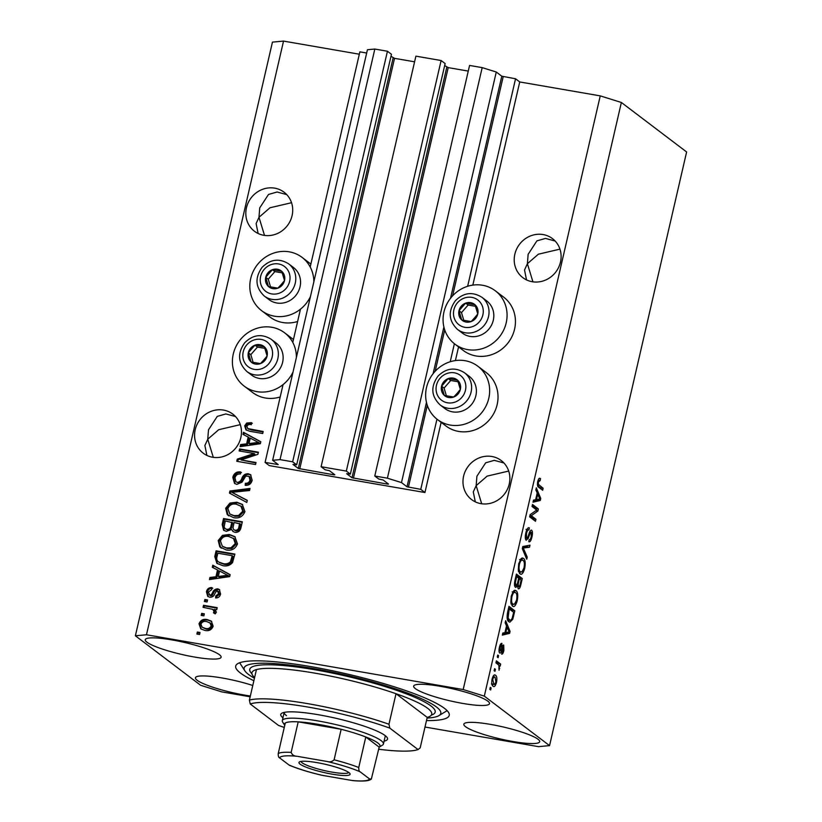 <?xml version="1.0" encoding="UTF-8"?>
<svg xmlns="http://www.w3.org/2000/svg" width="822" height="822" viewBox="0 0 822 822"><rect width="100%" height="100%" fill="white"/><g stroke="black" fill="none" stroke-linecap="round" stroke-linejoin="round"><path stroke-width="1.23" d="M265.085 462.426L269.267 465.601L424.943 492.522L420.761 489.347L407.003 486.778L401.485 482.586L387.398 478.188L374.781 476.01L378.798 479.051L383.155 480.007L388.508 484.066L387.779 484.137L352.011 477.757L346.658 473.688L350.347 474.13L346.329 471.088L321.104 466.721L325.122 469.773L329.478 470.718L334.831 474.787L334.092 474.849L298.324 468.468L292.971 464.409L296.67 464.851L292.653 461.81L280.035 459.621L272.647 460.299L278.216 464.564L265.085 462.426L283.045 384.624M366.674 53.029L359.872 51.858L310.202 266.986M300.462 309.164L292.786 342.435M296.67 464.851L391.457 54.283L387.439 51.231L374.822 49.053L367.434 49.731L272.647 460.299M374.822 49.053L280.035 459.621M387.439 51.231L292.653 461.81M414.586 61.804L394.529 58.341L390.995 56.286M350.347 474.13L445.134 63.561L441.116 60.52L415.891 56.153L321.104 466.721M441.116 60.52L346.329 471.088M468.263 71.093L448.206 67.62L444.671 65.565M424.995 727.028L538.472 746.653L549.558 745.626L686.617 151.967L621.37 102.473L600.245 95.876L519.73 81.953L515.548 78.778L501.79 76.199L496.272 72.017L482.185 67.62L469.568 65.441L374.781 476.01M482.185 67.62L387.398 478.188M496.272 72.017L401.485 482.586M515.548 78.778L467.636 286.282M454.381 343.709L450.22 361.742M436.965 419.169L420.761 489.347M519.73 81.953L472.825 285.111M458.563 346.884L455.398 360.57M441.137 422.344L424.943 492.522M555.158 241.041L545.51 238.421L536.91 240.867L528.135 254.317L527.395 263.718L538.379 254.193L559.946 249.138M560.481 262.095A24.506 22.831 -52.8 0 0 552.476 238.616A24.506 22.831 -52.8 0 0 514.849 254.204A24.506 22.831 -52.8 0 0 522.854 277.672A24.506 22.831 -52.8 0 0 560.481 262.095M286.755 194.619L277.106 191.999L268.506 194.454L259.731 207.894L258.992 217.296L269.976 207.771L291.543 202.715M292.077 215.672A24.506 22.831 -52.8 0 0 284.073 192.204A24.506 22.831 -52.8 0 0 246.446 207.781A24.506 22.831 -52.8 0 0 254.45 231.249A24.506 22.831 -52.8 0 0 292.077 215.672M503.927 462.971L494.279 460.351L485.679 462.807L476.904 476.246L476.164 485.648L487.138 476.123L508.705 471.068M509.239 484.024A24.506 22.831 -52.8 0 0 501.245 460.556A24.506 22.831 -52.8 0 0 463.608 476.133A24.506 22.831 -52.8 0 0 471.612 499.601A24.506 22.831 -52.8 0 0 509.239 484.024M235.513 416.548L225.865 413.939L217.275 416.384L208.5 429.834L207.75 439.225L218.734 429.701L240.301 424.645M240.836 437.602A24.506 22.831 -52.8 0 0 232.832 414.134A24.506 22.831 -52.8 0 0 195.204 429.711A24.506 22.831 -52.8 0 0 203.209 453.179A24.506 22.831 -52.8 0 0 240.836 437.602M252.775 685.476A38.922 6.155 -167 0 0 195.43 677.78A38.922 6.155 -167 0 0 197.126 680.267A38.922 6.155 -167 0 0 250.34 695.998M465.529 726.689A38.922 6.155 -167 0 0 506.794 740.345A38.922 6.155 -167 0 0 539.694 741.711A38.922 6.155 -167 0 0 537.999 739.225A38.922 6.155 -167 0 0 496.745 725.569A38.922 6.155 -167 0 0 463.834 724.203A38.922 6.155 -167 0 0 465.529 726.689M415.346 688.61A38.922 6.155 -167 0 0 456.611 702.265A38.922 6.155 -167 0 0 489.511 703.642A38.922 6.155 -167 0 0 487.816 701.145A38.922 6.155 -167 0 0 446.552 687.49A38.922 6.155 -167 0 0 413.651 686.123A38.922 6.155 -167 0 0 415.346 688.61M146.943 642.198A38.922 6.155 -167 0 0 188.197 655.853A38.922 6.155 -167 0 0 221.108 657.22A38.922 6.155 -167 0 0 219.412 654.723A38.922 6.155 -167 0 0 178.148 641.078A38.922 6.155 -167 0 0 145.247 639.701A38.922 6.155 -167 0 0 146.943 642.198M454.854 344.079L463.218 350.419A33.445 31.154 -52.8 0 0 476.01 355.957A33.445 31.154 -52.8 0 0 512.137 336.198A33.445 31.154 -52.8 0 0 503.65 297.132L495.286 290.783A33.445 31.154 -52.8 0 0 482.504 285.244A33.445 31.154 -52.8 0 0 446.377 305.013A33.445 31.154 -52.8 0 0 454.854 344.079A33.445 31.154 -52.8 0 0 467.646 349.607A33.445 31.154 -52.8 0 0 503.773 329.848A33.445 31.154 -52.8 0 0 495.286 290.783M477.87 366.242L486.234 372.582A33.445 31.154 127.2 0 1 494.71 411.647A33.445 31.154 127.2 0 1 458.584 431.416A33.445 31.154 127.2 0 1 445.801 425.878L437.438 419.528A33.445 31.154 127.2 0 1 428.95 380.463A33.445 31.154 127.2 0 1 465.077 360.704A33.445 31.154 127.2 0 1 477.87 366.242A33.445 31.154 127.2 0 1 486.347 405.308A33.445 31.154 127.2 0 1 450.22 425.066A33.445 31.154 127.2 0 1 437.438 419.528M297.615 321.494A33.445 31.154 127.2 0 1 282.758 322.532A33.445 31.154 127.2 0 1 269.965 317.004L261.601 310.654A33.445 31.154 127.2 0 1 253.125 271.589A33.445 31.154 127.2 0 1 289.252 251.83A33.445 31.154 127.2 0 1 302.034 257.358A33.445 31.154 127.2 0 1 313.829 281.925M310.449 296.578A33.445 31.154 127.2 0 1 274.394 316.182A33.445 31.154 127.2 0 1 261.601 310.654M296.403 357.385A33.445 31.154 -52.8 0 0 284.618 332.818A33.445 31.154 -52.8 0 0 271.825 327.279A33.445 31.154 -52.8 0 0 235.698 347.048A33.445 31.154 -52.8 0 0 244.185 386.114L252.549 392.454A33.445 31.154 -52.8 0 0 265.331 397.992A33.445 31.154 -52.8 0 0 280.199 396.954M293.454 339.527A33.445 31.154 -52.8 0 0 292.981 339.157L284.618 332.818M244.185 386.114A33.445 31.154 -52.8 0 0 256.967 391.642A33.445 31.154 -52.8 0 0 293.022 372.027M426.484 720.575A109.573 17.334 -167 0 0 449.233 715.356A109.573 17.334 -167 0 0 444.466 708.348A109.573 17.334 -167 0 0 328.327 669.909A109.573 17.334 -167 0 0 235.709 666.056A109.573 17.334 -167 0 0 240.476 673.064A109.573 17.334 -167 0 0 253.864 680.719M213.288 457.351L207.75 439.225L204.884 445.493L206.887 455.429M481.692 503.763L476.164 485.648L473.287 491.916L475.301 501.852M264.52 235.421L258.992 217.296L256.115 223.563L258.129 233.499M532.923 281.833L527.395 263.718L524.518 269.986L526.532 279.922M359.327 54.211L283.528 41.1L272.442 42.117L135.383 635.786L200.63 685.281L221.755 691.877L250.155 696.789M254.111 453.538L239.151 450.949L239.613 448.935L258.406 452.182L257.913 454.33L241.041 459.93L256.022 462.519L255.55 464.543L236.767 461.286L237.26 459.128L254.111 453.538L254.943 454.165L238.103 459.765L237.26 459.128M236.87 484.384L234.527 483.387L232.811 477.325C233.993 473.277 236.613 471.479 240.651 471.931L240.425 473.986C237.62 473.77 235.791 475.065 234.969 477.88L235.945 481.815L237.281 482.36C239.603 482.134 241.154 480.726 241.945 478.127C243.178 475.054 245.295 473.606 248.316 473.78L250.576 474.715L252.169 480.305C251.142 483.963 248.809 485.627 245.172 485.299L245.398 483.244C247.792 483.459 249.313 482.38 249.95 479.986L249.056 476.308L245.757 476.092L242.048 482.165L236.87 484.384M246.805 502.448L229.42 493.077L229.903 491.001L250.032 488.432L249.559 490.518L231.886 492.306L247.288 500.351L246.805 502.448M225.66 508.284L229.934 503.064L236.828 502.211L242.274 504.348L244.935 511.623C242.747 516.719 238.935 518.723 233.499 517.634L227.211 514.49L225.66 508.284L226.502 508.91L230.766 503.701L229.934 503.064M218.21 540.557L222.474 535.348L229.379 534.495L234.825 536.622L237.486 543.907C235.287 549.004 231.485 551.007 226.05 549.918L219.762 546.774L218.21 540.557L219.042 541.195L223.317 535.985L222.474 535.348M217.511 569.954L212.292 567.293L212.775 565.197L230.129 574.64L229.677 576.612L209.456 579.572L209.939 577.476L215.95 576.746L217.511 569.954L218.344 570.591L216.782 577.383L215.95 576.746M199.561 634.502L196.879 634.039L197.342 632.026L200.034 632.488L199.561 634.502M600.245 95.876L463.187 689.545L146.47 634.769L135.383 635.786M283.528 41.1L146.47 634.769M302.034 257.358L310.397 263.708A33.445 31.154 127.2 0 1 310.87 264.078M204.955 630.453L200.763 628.851L198.996 623.785C200.599 620.086 203.373 618.689 207.319 619.583L211.336 621.134L213.145 626.23C211.583 629.899 208.85 631.306 204.955 630.453M203.877 615.842L201.185 615.38L201.657 613.366L204.339 613.829L203.877 615.842M215.487 610.006L214.532 609.297L216.412 612.102L215.241 613.88L213.463 612.78L214.018 611.455L212.847 609.379L203.055 607.314L203.517 605.29L217.183 607.653L216.72 609.677L215.025 609.647M214.141 610.284L212.847 609.379M207.072 601.971L204.39 601.509L204.853 599.495L207.545 599.957L207.072 601.971M209.723 597.183L207.761 596.392L206.414 591.655C207.216 588.829 209.045 587.483 211.912 587.596L211.696 589.662L208.336 592.128L209.846 595.107L211.192 594.861L212.384 593.094C213.371 590.34 215.148 588.932 217.717 588.86L219.371 589.538L220.584 594.018C219.916 596.7 218.262 598.015 215.621 597.943L215.837 595.878L218.621 593.751L217.532 590.926L216.248 591.367L214.943 593.494C213.987 596.156 212.24 597.389 209.723 597.183M210.689 595.745L208.994 594.748L210.689 595.745L212.035 595.498L211.192 594.861M218.971 591.819L217.532 590.926M222.567 565.577L216.926 563.358L214.768 556.545L216.094 550.822L234.887 554.069L232.554 562.567C229.821 565.577 226.492 566.584 222.567 565.577M226.327 531.341L223.615 530.231L222.166 524.518L223.543 518.538L242.336 521.785L240.949 527.806C240.178 531.063 238.185 532.574 234.989 532.317L232.965 531.464L231.557 529.471L226.327 531.341M248.193 437.047L242.973 434.386L243.456 432.29L260.821 441.743L260.358 443.705L240.137 446.665L240.62 444.568L246.631 443.839L248.193 437.047L249.035 437.684L247.463 444.476L246.631 443.839M244.689 425.837L246.723 423.032L251.522 422.662L251.296 424.727C249.323 424.121 247.843 424.655 246.867 426.31L247.823 428.57L263.184 431.499L262.711 433.523L249.96 431.314L245.922 429.855L244.689 425.837L245.531 426.474L247.556 423.669L246.723 423.032M248.655 429.207L247.556 428.396L251.111 429.906L263.071 431.971M536.684 510.041L532.029 506.496L532.492 504.482L538.348 508.921L537.855 511.068L531.289 515.723L535.954 519.268L535.492 521.282L529.635 516.843L530.139 514.685L536.684 510.041M528.936 529.943C528.022 529.543 527.2 530.755 526.491 533.55L526.594 538.235C527.416 538.153 528.156 536.817 528.823 534.228C529.707 531.187 530.642 529.841 531.639 530.211C532.594 531.289 532.697 533.57 531.937 537.064C531.033 540.712 529.995 542.263 528.813 541.698L529.204 539.622C529.974 540.003 530.652 538.996 531.238 536.612L531.156 532.214L530.416 532.399L528.238 538.338L526.142 540.27C525.124 539.068 525.022 536.602 525.854 532.862C526.871 528.834 528.032 527.169 529.327 527.868L528.936 529.943L525.998 529.399M525.32 538.02L526.779 538.328L525.33 538.071M531.156 532.214L529.532 532.245M526.738 559.186L522.299 548.634L522.782 546.548L529.974 545.181L529.491 547.257L523.244 547.997L527.221 557.09L526.738 559.186M518.703 563.82L520.942 558.785L523.409 558.344C525.196 559.433 525.638 562.782 524.703 568.382C523.193 573.417 521.59 575.215 519.925 573.787L518.281 570.211L518.703 563.82M522.669 558.004L521.919 558.087M520.778 574.177L519.925 573.787M511.253 596.094L513.493 591.069L515.949 590.628C517.747 591.717 518.179 595.056 517.254 600.666C515.733 605.701 514.14 607.499 512.476 606.061L510.822 602.485L511.253 596.094M515.219 590.288L514.469 590.371M513.329 606.461L512.476 606.061M494.957 671.317L494.125 670.68L494.587 668.656L495.419 669.293L494.957 671.317M493.097 686.195C491.762 685.497 491.433 683.123 492.09 679.064C493.2 675.417 494.351 674.163 495.553 675.324C496.848 676.044 497.166 678.407 496.509 682.414C495.419 686.031 494.279 687.295 493.097 686.195L493.755 686.504M494.834 674.985L494.186 675.088M540.136 480.644L538.4 481.99L538.379 484.333L543.116 488.247L542.654 490.261L538.677 487.251C537.485 486.799 537.167 484.836 537.732 481.373L538.852 478.661L540.527 478.568L540.136 480.644L538.071 480.151M539.859 478.25L539.242 478.353M549.558 745.626L484.312 696.131L463.187 689.545M621.37 102.473L484.312 696.131M506.527 625.861L505.16 622.84L505.653 620.744L510.072 631.388L509.619 633.351L502.334 635.118L502.817 633.022L504.955 632.652L506.527 625.861M501.543 645.486L500.033 647.787L500.084 650.901L501.256 649.01C502.006 646.287 502.828 644.962 503.701 645.054L503.886 650.449C503.249 653.13 502.489 654.363 501.605 654.127L503.259 650.058L503.321 647.13L502.057 649.586C501.328 652.216 500.547 653.356 499.725 652.997C498.892 652.113 498.81 650.171 499.457 647.181C500.156 644.376 500.978 643.123 501.934 643.41L501.543 645.486L500.033 645.229L501.389 645.465M499.016 650.716L500.577 650.736M503.321 647.13L501.852 647.335M498.101 657.692L497.269 657.055L497.731 655.042L498.564 655.679L498.101 657.692M498.132 664.536L495.923 662.861L496.396 660.847L500.649 664.073L500.187 666.087L499.509 665.573L499.046 670.259L498.923 665.553L498.132 664.536M490.652 689.977L489.809 689.339L490.282 687.326L491.114 687.963L490.652 689.977M508.9 621.73C507.092 620.764 506.671 617.548 507.647 612.092L508.972 606.369L514.829 610.808L512.743 619.295L509.856 622.182L508.9 621.73M515.404 587.247C514.305 586.22 514.182 583.826 515.045 580.065L516.422 574.085L522.278 578.534L520.891 584.555C520.131 587.812 519.227 589.21 518.189 588.758L517.459 585.665L515.805 587.432M537.208 492.964L535.852 489.943L536.334 487.836L540.753 498.481L540.301 500.444L533.016 502.211L533.499 500.115L535.636 499.745L537.208 492.964M537.629 481.856L538.4 481.99M537.383 484.168L538.379 484.333M537.557 485.597L540.434 487.785L543.116 488.247M540.434 487.785L540.28 488.463M508.808 631.173L510.072 631.388M507.082 632.241L506.938 632.889L509.619 633.351M506.938 632.889L502.602 633.937M508.335 630.166L507.051 627.042L505.797 632.508L509.239 631.913L508.335 630.166M506.28 626.909L507.051 627.042M505.016 632.375L505.797 632.508M499.355 647.664L500.033 647.787M503.198 650.325L503.886 650.449M502.016 646.904L503.156 647.109M497.618 655.514L498.564 655.679M496.087 662.183L497.968 663.611L500.649 664.073M497.968 663.611L497.813 664.289M498.872 665.471L499.509 665.573M498.831 668.378L499.714 668.533M490.169 687.798L491.114 687.963M493.549 675.612L494.063 676.989M495.81 682.291L496.509 682.414M493.066 684.243L492.368 685.394M491.813 683.853L493.519 684.151C494.32 685.034 495.121 684.284 495.913 681.9L495.091 677.338L492.851 676.773M492.008 679.465L492.697 679.578L494.094 684.428L491.402 683.955M495.091 677.338C494.279 676.444 493.488 677.194 492.697 679.578M494.474 669.129L495.419 669.293M508.664 607.705L512.137 610.345L514.829 610.808M512.137 610.345L511.983 611.023M511.767 619.12L512.743 619.295M509.548 620.004L508.469 621.35M507.493 619.644L509.373 619.716C510.195 620.661 511.12 620.209 512.137 618.38L513.678 612.308L509.188 608.907L508.119 617.856L509.373 619.716L507.4 619.377M508.417 608.773L509.188 608.907M507.071 617.682L508.119 617.856M507.616 612.236L508.386 612.369M513.863 590.73L514.685 592.302M516.473 600.533L517.254 600.666M513.062 604.273L511.972 605.588M511.079 603.738L514.48 604.221L516.565 600.163C517.264 595.858 516.904 593.35 515.476 592.631L512.147 591.871M511.171 596.464L511.942 596.597C511.253 600.8 511.592 603.286 512.959 604.057L514.48 604.221M515.476 592.631C514.243 591.552 513.072 592.878 511.942 596.597M516.113 575.421L519.596 578.061L522.278 578.534M519.596 578.061L519.432 578.75M514.582 585.634L517.459 585.665M517.459 586.476L518.559 586.672C519.298 586.929 519.905 585.809 520.367 583.332L521.127 580.024L519.381 578.698L518.148 584.288L518.795 586.785L517.459 586.548M518.6 578.565L519.381 578.698M517.213 584.134L518.148 584.288M514.49 584.987L515.867 585.223C516.648 585.562 517.305 584.452 517.829 581.904L518.692 578.185L516.637 576.623L515.343 582.634L516.113 585.336L514.5 585.058M515.867 576.489L516.637 576.623M514.572 582.51L515.343 582.634M514.942 580.496L515.713 580.63M521.312 558.446L522.134 560.029M523.933 568.249L524.703 568.382M520.521 571.989L519.422 573.304M518.528 571.454L521.929 571.937L524.015 567.879C524.713 563.573 524.354 561.066 522.926 560.357L519.596 559.587M518.62 564.19L519.391 564.324C518.713 568.516 519.052 571.002 520.408 571.783L521.929 571.937M522.926 560.357C521.703 559.268 520.521 560.594 519.391 564.324M527.056 545.736L526.81 546.794L529.491 547.257M526.81 546.794L522.597 547.339M522.473 547.863L523.244 547.997M525.751 556.843L527.221 557.09M525.731 533.416L526.491 533.55M531.166 536.93L531.937 537.064M527.19 538.153L528.238 538.338M532.183 505.818L535.667 508.458L538.348 508.921M535.667 508.458L535.502 509.137M535.739 510.709L537.855 511.068M529.954 515.486L531.289 515.723M529.8 516.165L533.273 518.795L535.954 519.268M533.273 518.795L533.118 519.483M539.489 498.266L540.753 498.481M537.773 499.334L537.619 499.982L540.301 500.444M537.619 499.982L533.283 501.03M539.016 497.259L537.742 494.145L536.478 499.601L539.92 499.005L539.016 497.259M536.961 494.001L537.742 494.145M535.708 499.468L536.478 499.601M197.825 634.204L198.184 632.663L197.342 632.026M198.184 632.663L199.921 632.961M201.215 629.159L199.828 624.422L198.996 623.785M199.828 624.422C201.441 620.723 204.216 619.326 208.161 620.22L207.319 619.583M208.161 620.22L211.727 621.463M202.15 627.217L206.127 629.046C208.829 629.765 210.802 628.902 212.045 626.477L210.781 623.395L206.867 621.607C204.154 620.887 202.181 621.74 200.938 624.175L202.15 627.217L205.295 628.419C207.997 629.128 209.959 628.275 211.203 625.84L209.949 622.757M212.045 626.477L211.203 625.84M206.127 629.046L205.295 628.419M202.13 615.544L202.489 613.993L201.657 613.366M202.489 613.993L204.226 614.301M204 607.468L204.359 605.927L203.517 605.29M204.359 605.927L217.07 608.126M214.295 613.418L214.861 612.092L214.018 611.455M214.861 612.092L213.679 610.006M205.336 601.673L205.695 600.122L204.853 599.495M205.695 600.122L207.432 600.43M208.182 596.659L207.247 592.282L206.414 591.655M207.247 592.282C208.048 589.466 209.887 588.12 212.754 588.233M212.035 595.498L213.227 593.72C214.203 590.977 215.981 589.569 218.56 589.497L217.717 588.86M218.56 589.497L219.772 589.898M216.525 597.923L216.679 596.515L215.837 595.878M216.679 596.515L219.453 594.388L218.621 593.751M219.453 594.388L218.364 591.563M213.165 567.745L213.607 565.824L212.775 565.197M213.607 565.824L230.098 574.804M210.473 579.418L210.781 578.102L209.939 577.476M210.781 578.102L216.782 577.383M218.292 576.458L219.135 577.095L228.783 575.924L219.556 571.002L218.292 576.458L227.951 575.287M217.347 563.666L215.611 557.182L214.768 556.545M215.611 557.182L216.926 551.449L216.094 550.822M216.926 551.449L234.773 554.542M219.484 562.628L223.892 564.2C226.667 564.961 229.122 564.375 231.259 562.433L233.058 556.34L232.225 555.703L217.82 553.216L217.029 556.679C216.33 558.96 216.864 560.738 218.642 561.991L223.06 563.563C225.824 564.324 228.29 563.738 230.427 561.796L232.225 555.703M232.266 559.751L231.434 559.114M231.259 562.433L230.427 561.796M223.892 564.2L223.06 563.563M223.317 535.985L230.211 535.132L229.379 534.495M230.211 535.132L235.226 536.951M221.365 548.171L219.762 546.774M220.594 547.411L219.042 541.195M222.361 546.291L227.406 548.541L231.855 548.438L236.12 544.174L234.26 538.862L228.876 536.509C224.868 535.677 222.043 537.156 220.409 540.927L222.361 546.291L226.574 547.914L231.013 547.801L235.287 543.548L233.417 538.225M236.12 544.174L235.287 543.548M231.855 548.438L231.013 547.801M227.406 548.541L226.574 547.914M224.046 530.529L222.998 525.145L224.385 519.175L223.543 518.538M224.385 519.175L242.223 522.258M233.407 531.762L231.557 529.471M225.094 528.649L227.612 529.954C230.016 530.149 231.424 528.967 231.845 526.429L232.698 522.71L225.279 520.932L224.139 526.933L225.094 528.649L226.78 529.327C229.174 529.512 230.592 528.341 231.003 525.792L231.866 522.073M233.787 529.717L235.986 530.878C238.236 530.991 239.49 529.82 239.747 527.364L240.507 524.056L234.065 522.453L232.955 528.032L233.787 529.717L235.143 530.252C237.394 530.365 238.647 529.183 238.914 526.727L239.675 523.429M235.986 530.878L235.143 530.252M227.612 529.954L226.78 529.327M230.766 503.701L237.661 502.848L236.828 502.211M237.661 502.848L242.675 504.667M228.814 515.887L227.211 514.49M228.054 515.127L226.502 508.91M229.821 514.007L234.866 516.267L239.305 516.154L243.569 511.901L241.709 506.578L236.335 504.225C232.318 503.403 229.492 504.872 227.858 508.643L229.821 514.007L234.023 515.63L238.472 515.517L242.737 511.263L240.877 505.941M243.569 511.901L242.737 511.263M239.305 516.154L238.472 515.517M234.866 516.267L234.023 515.63M230.294 493.549L230.746 491.628L229.903 491.001M230.746 491.628L249.857 489.203M247.247 500.526L231.886 492.306M234.969 483.696L233.643 477.962L232.811 477.325M233.643 477.962C234.835 473.914 237.445 472.116 241.483 472.558M235.945 481.815L237.281 482.36M238.113 482.997C240.435 482.771 241.997 481.353 242.788 478.753C244.011 475.681 246.138 474.232 249.158 474.417L248.316 473.78M249.158 474.417L250.957 475.044M246.076 485.381L246.23 483.87L245.398 483.244M246.23 483.87C248.624 484.096 250.145 483.017 250.792 480.623L249.95 479.986M250.792 480.623L249.898 476.935L249.056 476.308M240.096 451.114L240.456 449.562L239.613 448.935M240.456 449.562L258.293 452.655M255.909 462.992L241.041 459.93M237.712 461.45L238.103 459.765M243.857 434.838L244.298 432.917L243.456 432.29M244.298 432.917L260.78 441.897M241.154 446.51L241.463 445.195L240.62 444.568M241.463 445.195L247.463 444.476M248.984 443.551L249.816 444.188L259.464 443.017L250.237 438.095L248.984 443.551L258.632 442.39M247.556 423.669L252.354 423.299M246.384 430.163L245.531 426.474M282.141 285.193A10.09 9.402 -52.8 0 0 284.525 280.559A10.09 9.402 -52.8 0 0 281.761 271.332A10.09 9.402 -52.8 0 0 272.37 269.708A10.09 9.402 -52.8 0 0 265.732 277.302A10.09 9.402 -52.8 0 0 268.486 286.529A10.09 9.402 -52.8 0 0 277.887 288.152A10.09 9.402 -52.8 0 0 282.141 285.193M281.319 284.443L284.525 280.559L281.761 271.332L272.37 269.708L265.732 277.302L268.486 286.529L277.887 288.152L281.319 284.443M295.283 296.095A20.18 18.803 -52.8 0 0 293.454 267.499L288.666 263.862A20.18 18.803 127.2 0 1 290.495 292.468A20.18 18.803 127.2 0 1 264.263 296.023L269.051 299.66A20.18 18.803 -52.8 0 0 295.283 296.095M282.275 272.894L274.877 271.609L268.239 279.213L270.551 286.929M274.877 271.609L272.37 269.708M268.239 279.213L265.732 277.302M475.393 318.617A10.09 9.402 -52.8 0 0 477.777 313.973A10.09 9.402 -52.8 0 0 475.013 304.757A10.09 9.402 -52.8 0 0 465.622 303.133A10.09 9.402 -52.8 0 0 458.984 310.726A10.09 9.402 -52.8 0 0 461.738 319.953A10.09 9.402 -52.8 0 0 471.14 321.577A10.09 9.402 -52.8 0 0 475.393 318.617M474.571 317.857L477.777 313.973L475.013 304.757L465.622 303.133L458.984 310.726L461.738 319.953L471.14 321.577L474.571 317.857M488.535 329.519A20.18 18.803 -52.8 0 0 486.706 300.914L481.918 297.287A20.18 18.803 127.2 0 1 483.747 325.892A20.18 18.803 127.2 0 1 457.515 329.447L462.303 333.074A20.18 18.803 -52.8 0 0 488.535 329.519M475.527 306.318L468.129 305.034L461.491 312.627L463.803 320.344M468.129 305.034L465.622 303.133M461.491 312.627L458.984 310.726M457.977 394.067A10.09 9.402 -52.8 0 0 460.351 389.433A10.09 9.402 -52.8 0 0 457.597 380.216A10.09 9.402 -52.8 0 0 448.206 378.593A10.09 9.402 -52.8 0 0 441.568 386.186A10.09 9.402 -52.8 0 0 444.322 395.403A10.09 9.402 -52.8 0 0 453.713 397.026A10.09 9.402 -52.8 0 0 457.977 394.067M457.145 393.317L460.351 389.433L457.597 380.216L448.206 378.593L441.568 386.186L444.322 395.403L453.713 397.026L457.145 393.317M471.109 404.979A20.18 18.803 -52.8 0 0 469.28 376.373L464.492 372.746A20.18 18.803 127.2 0 1 466.331 401.352A20.18 18.803 127.2 0 1 440.099 404.907L444.887 408.534A20.18 18.803 -52.8 0 0 471.109 404.979M458.111 381.768L450.713 380.494L444.075 388.087L446.377 395.803M450.713 380.494L448.206 378.593M444.075 388.087L441.568 386.186M264.725 360.653A10.09 9.402 -52.8 0 0 267.099 356.008A10.09 9.402 -52.8 0 0 264.345 346.792A10.09 9.402 -52.8 0 0 254.954 345.168A10.09 9.402 -52.8 0 0 248.316 352.761A10.09 9.402 -52.8 0 0 251.07 361.978A10.09 9.402 -52.8 0 0 260.461 363.612A10.09 9.402 -52.8 0 0 264.725 360.653M263.893 359.892L267.099 356.008L264.345 346.792L254.954 345.168L248.316 352.761L251.07 361.978L260.461 363.612L263.893 359.892M277.857 371.554A20.18 18.803 -52.8 0 0 276.028 342.949L271.239 339.322A20.18 18.803 127.2 0 1 273.079 367.927A20.18 18.803 127.2 0 1 246.847 371.482L251.635 375.109A20.18 18.803 -52.8 0 0 277.857 371.554M264.859 348.353L257.461 347.069L250.823 354.662L253.125 362.379M257.461 347.069L254.954 345.168M250.823 354.662L248.316 352.761M282.953 717.801A54.786 8.662 13 0 1 281.761 713.26A54.786 8.662 13 0 1 331.348 717.267A54.786 8.662 13 0 1 385.138 735.587A54.786 8.662 13 0 1 387.152 737.581A54.786 8.662 13 0 1 384.09 741.146M427.224 717.39A92.27 14.591 -167 0 0 431.735 714.236A92.27 14.591 -167 0 0 427.717 708.338A92.27 14.591 -167 0 0 396.009 693.717L427.224 717.39L420.176 747.907L418.049 749.551A89.382 14.138 -167 0 1 378.685 749.243M427.06 718.089A100.921 15.957 -167 0 0 438.958 715.613A100.921 15.957 -167 0 0 436.41 706.951A100.921 15.957 -167 0 0 321.649 670.033A100.921 15.957 -167 0 0 244.833 670.793A100.921 15.957 -167 0 0 248.532 674.461A100.921 15.957 -167 0 0 254.44 678.232M256.443 669.581A92.27 14.591 -167 0 1 396.009 693.717L388.97 724.233A92.27 14.591 13 0 0 249.395 700.087L256.443 669.581A92.27 14.591 -167 0 0 251.922 672.725A92.27 14.591 -167 0 0 254.604 677.534M388.97 724.233L389.813 728.128A89.382 14.138 -167 0 0 250.237 703.992L278.483 725.415A89.382 14.138 -167 0 0 284.258 727.449M389.813 728.128L418.049 749.551M249.395 700.087L250.237 703.992M284.741 725.333L282.655 722.076A51.899 8.21 13 0 1 282.295 720.647L284.196 712.397A51.899 8.21 -167 0 0 286.477 715.643M348.96 772.608A26.242 4.151 13 0 1 349.925 773.564A26.242 4.151 13 0 1 329.951 773.759A26.242 4.151 13 0 1 300.112 764.162A26.242 4.151 13 0 1 299.455 761.912A26.242 4.151 13 0 1 323.2 763.833A26.242 4.151 13 0 1 348.96 772.608M301.027 761.419A24.506 3.874 -167 0 0 302.106 762.775A24.506 3.874 -167 0 0 327.444 771.242A24.506 3.874 -167 0 0 348.723 772.433M322.142 775.321L320.97 775.084C308.342 772.043 297.852 768.786 289.488 765.282L288.933 764.953A46.135 7.295 -167 0 0 322.142 775.321L352.032 780.489A46.135 7.295 -167 0 0 369.458 778.876L360.139 771.817A46.135 7.295 -167 0 0 326.94 761.449C329.756 762.323 332.139 761.778 334.102 759.805A49.022 7.758 13 0 1 358.752 767.501L365.79 736.985L379.178 747.136A49.022 7.758 -167 0 0 377.853 742.985A49.022 7.758 -167 0 0 365.79 736.985A49.022 7.758 -167 0 0 341.151 729.289A49.022 7.758 -167 0 0 298.201 721.86A49.022 7.758 -167 0 0 285.275 723.052A49.022 7.758 -167 0 0 284.802 725.425M282.295 720.647A51.899 8.21 13 0 1 326.159 722.466A51.899 8.21 13 0 1 381.182 740.673A51.899 8.21 13 0 1 383.432 743.992A51.899 8.21 13 0 1 382.487 745.122L379.178 747.136L371.339 779.071C370.177 779.605 369.489 781.897 353.594 780.695L352.032 780.489M334.102 759.805L341.151 729.289L298.201 721.86L291.163 752.377C292.098 754.853 294.06 756.148 297.05 756.281A46.135 7.295 -167 0 0 279.624 757.884L288.933 764.953M369.458 778.876L371.339 779.071M358.752 767.501C358.69 770.06 359.152 771.498 360.139 771.817M326.94 761.449L297.05 756.281M279.624 757.884C278.627 757.576 278.165 756.127 278.226 753.569A49.022 7.758 13 0 1 291.163 752.377M285.275 723.052L278.226 753.569M277.548 464.029L277.425 464.564M393.122 57.9L298.324 468.468M394.529 58.341L299.732 468.91M334.215 474.315L334.092 474.849M446.798 67.178L352.011 477.757M448.206 67.62L353.419 478.188M387.902 483.603L387.779 484.137M501.79 76.199L450.528 298.242M443.89 326.971L433.102 373.702M426.474 402.431L407.003 486.778M503.198 76.641L452.593 295.817M444.723 329.91L435.177 371.277M427.306 405.359L408.411 487.21M537.424 484.908L539.098 485.196M501.112 649.421L502.057 649.586M512.784 616.151L513.565 616.284M520.1 584.411L520.891 584.555M517.778 582.13L518.559 582.264M522.535 547.606L524.354 547.925M522.587 549.312L523.974 549.548M528.536 535.06L529.317 535.194M213.227 593.72L212.384 593.094M224.673 576.366L223.831 575.729M222.998 525.145L222.166 524.518M239.747 527.364L238.914 526.727M231.845 526.429L231.003 525.792M235.493 494.31L234.65 493.673M242.788 478.753L241.945 478.127M255.354 443.459L254.512 442.822M251.111 429.906L250.278 429.269M285.953 288.594A15.567 14.498 -52.8 0 0 285.368 267.212A15.567 14.498 -52.8 0 0 264.304 269.267A15.567 14.498 -52.8 0 0 264.89 290.649A15.567 14.498 -52.8 0 0 285.953 288.594M479.205 322.019A15.567 14.498 -52.8 0 0 478.62 300.636A15.567 14.498 -52.8 0 0 457.556 302.691A15.567 14.498 -52.8 0 0 458.142 324.074A15.567 14.498 -52.8 0 0 479.205 322.019M461.779 397.468A15.567 14.498 -52.8 0 0 461.204 376.086A15.567 14.498 -52.8 0 0 440.14 378.151A15.567 14.498 -52.8 0 0 440.715 399.533A15.567 14.498 -52.8 0 0 461.779 397.468M268.527 364.043A15.567 14.498 -52.8 0 0 267.951 342.671A15.567 14.498 -52.8 0 0 246.888 344.726A15.567 14.498 -52.8 0 0 247.463 366.109A15.567 14.498 -52.8 0 0 268.527 364.043M251.902 673.701A95.157 15.053 13 0 1 318.587 670.423A95.157 15.053 13 0 1 431.047 706.026A95.157 15.053 13 0 1 431.334 715.119M500.228 650.973L499.016 650.757M503.228 647.099L502.026 646.883M513.637 604.376L510.955 603.913M521.086 572.091L518.405 571.629M530.93 532.111L529.676 531.896M288.666 263.862C279.275 258.036 270.438 259.166 262.167 267.253C254.645 277.826 255.344 287.423 264.263 296.023M481.918 297.287C472.527 291.461 463.69 292.591 455.419 300.667C447.898 311.25 448.596 320.847 457.515 329.447M464.492 372.746C455.1 366.92 446.274 368.04 438.003 376.127C430.481 386.71 431.18 396.296 440.099 404.907M271.239 339.322C261.848 333.496 253.022 334.626 244.751 342.702C237.229 353.285 237.928 362.882 246.847 371.482M244.833 670.793L239.675 662.758M438.958 715.613L447.117 710.65M383.432 743.992L385.343 735.741"/></g></svg>
